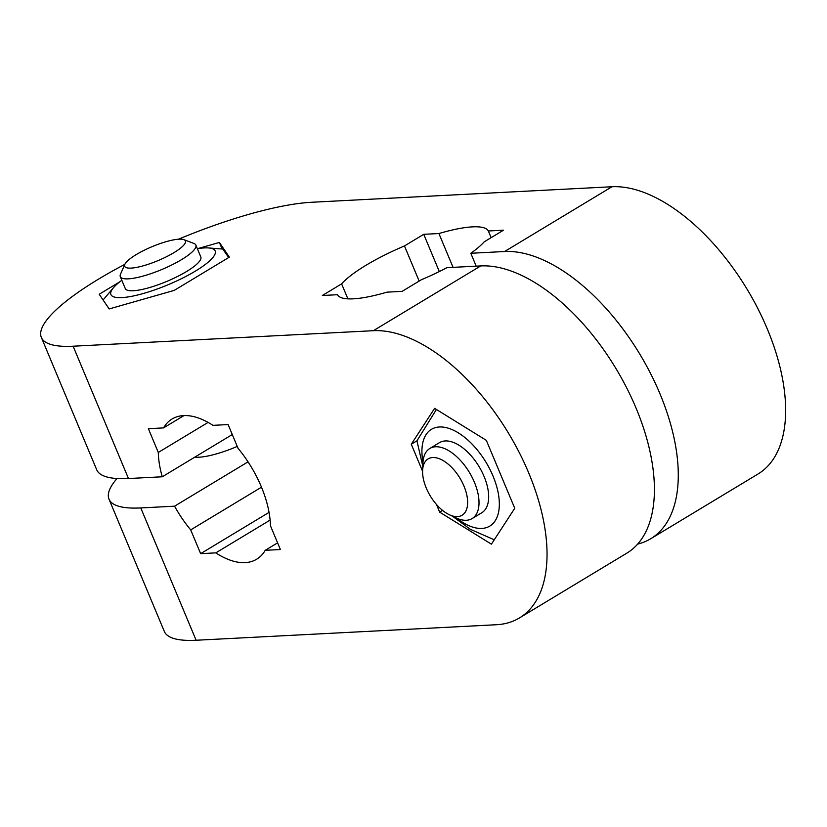 <?xml version="1.0" encoding="UTF-8"?>
<svg xmlns="http://www.w3.org/2000/svg" width="827" height="827" viewBox="0 0 827 827"><rect width="100%" height="100%" fill="white"/><g stroke="black" fill="none" stroke-linecap="round" stroke-linejoin="round"><path stroke-width="1.24" d="M73.127 346.213A163.767 37.701 157.3 0 1 41.35 337.437L96.697 469.757A163.767 37.701 -22.7 0 0 128.474 478.533L73.127 346.213L373.359 330.697A163.767 86.049 58.9 0 1 519.408 452.834A163.767 86.049 58.9 0 1 519.459 617.934L626.825 553.16A163.767 86.049 -121.1 0 0 626.783 388.059A163.767 86.049 -121.1 0 0 480.735 265.922L446.952 267.669A81.883 18.856 157.3 0 1 421.367 279.743L402.087 291.373L386.922 292.158A81.883 18.856 157.3 0 1 337.499 294.712L322.334 295.497L341.613 283.868A81.883 18.856 157.3 0 1 404.465 245.95L423.744 234.32L438.91 233.534A81.883 18.856 157.3 0 1 488.333 230.981L503.498 230.195L484.208 241.825A81.883 18.856 157.3 0 1 470.811 253.269L504.594 251.522A163.767 86.049 58.9 0 1 650.642 373.659A163.767 86.049 58.9 0 1 650.684 538.77A163.767 86.049 58.9 0 1 637.638 544.114M476.197 266.16L470.811 253.269M650.684 538.77L758.059 473.985A163.767 86.049 -121.1 0 0 758.008 308.885A163.767 86.049 -121.1 0 0 611.97 186.747L311.727 202.264A163.767 37.701 157.3 0 0 178.456 239.22M41.35 337.437A163.767 37.701 157.3 0 1 124.867 264.33A32.904 7.577 157.3 0 1 152.127 246.653A32.904 7.577 157.3 0 1 183.852 239.654A32.904 7.577 157.3 0 1 173.908 252.669A32.904 7.577 157.3 0 1 139.804 266.707A32.904 7.577 157.3 0 1 124.867 264.33L120.515 274.15A40.937 9.428 -22.7 0 0 120.308 276.652A40.937 9.428 -22.7 0 0 143.154 276.063A40.937 9.428 -22.7 0 0 181.526 259.647A40.937 9.428 -22.7 0 0 195.844 245.061A40.937 9.428 -22.7 0 0 193.911 243.448L183.852 239.654M197.725 248.627L219.382 242.456L229.358 257.135L174.259 290.38L109.174 308.936L99.199 294.257L119.75 281.862M128.474 478.533L162.257 476.786L232.284 434.537M248.048 461.848L174.559 506.186L140.776 507.933A163.767 37.701 157.3 0 1 108.999 499.157A163.767 37.701 157.3 0 1 117.01 478.533M194.872 457.104A45.03 10.369 -22.7 0 0 237.256 446.425M108.999 499.157L164.346 631.477A163.767 37.701 -22.7 0 0 196.123 640.253L140.776 507.933M162.257 476.786A81.883 43.025 58.9 0 1 158.298 452.452L148.364 428.686L163.529 427.9A81.883 43.025 58.9 0 1 172.078 419A81.883 43.025 58.9 0 1 212.952 425.347L228.118 424.571L238.052 448.327A81.883 43.025 58.9 0 1 270.45 525.776L280.384 549.531L265.229 550.317A81.883 43.025 58.9 0 1 256.67 559.217A81.883 43.025 58.9 0 1 215.795 552.87L200.641 553.656L190.696 529.89A81.883 43.025 58.9 0 1 174.559 506.186M519.459 617.934A163.767 86.049 58.9 0 1 496.365 624.736L196.123 640.253M422.576 471.256L411.277 444.244L434.609 408.352L486.338 440.367L514.745 508.274L491.414 544.166L439.685 512.151L436.47 504.46M190.696 529.89L261.497 487.186M208.094 422.411L158.298 452.452M439.685 512.151L442.579 510.404M411.277 444.244L416.942 440.832L436.418 409.479M219.382 242.456L222.122 248.999M270.119 520.1L215.795 552.87M269.054 512.378L200.641 553.656M265.229 550.317L277.593 542.853M163.529 427.9L183.945 415.588M438.91 233.534L453.051 267.348M423.744 234.32L439.313 271.556M491.124 237.659L488.333 230.981M341.613 283.868L347.888 298.857M419.155 281.077L404.465 245.95M125.27 288.53A40.937 9.428 -22.7 0 0 130.087 290.732A40.937 9.428 -22.7 0 0 186.509 271.545A40.937 9.428 -22.7 0 0 198.997 261.911A40.937 9.428 -22.7 0 0 200.806 256.928M121.817 280.281A56.494 13.005 -22.7 0 0 113.444 287.724A56.494 13.005 -22.7 0 0 168.067 284.757A56.494 13.005 -22.7 0 0 208.538 247.945A56.494 13.005 -22.7 0 0 204.207 247.924A56.494 13.005 -22.7 0 0 197.364 248.689M208.538 247.945L222.752 249.051L228.707 257.528M481.717 512.792A40.937 21.512 -121.1 0 0 484.084 476.486A40.937 21.512 -121.1 0 0 439.416 442.683M456.814 518.229A56.494 29.689 -121.1 0 0 498.216 493.006A56.494 29.689 -121.1 0 0 439.406 426.98A56.494 29.689 -121.1 0 0 423 462.179M422.804 466.201L416.942 440.832M494.257 539.793L470.263 529.27L452.441 516.182M449.34 514.735L456.225 517.96A40.937 21.512 -121.1 0 0 466.345 520.276A40.937 21.512 -121.1 0 0 472.114 518.581A40.937 21.512 -121.1 0 0 469.395 472.413A40.937 21.512 -121.1 0 0 429.823 448.472A40.937 21.512 -121.1 0 0 422.959 462.82L422.607 470.418A32.904 17.295 58.9 0 1 456.328 472.817A32.904 17.295 58.9 0 1 457.476 516.596A32.904 17.295 58.9 0 1 449.34 514.735A32.904 17.295 58.9 0 1 422.607 470.418M504.594 251.522L611.97 186.747M373.359 330.697L480.735 265.922M113.444 287.724L103.096 299.994M200.827 256.98L195.844 245.061M195.823 457.197L195.606 456.669M125.29 288.582L120.308 276.652M439.53 442.61L429.823 448.472M481.831 512.719L472.114 518.581"/></g></svg>

